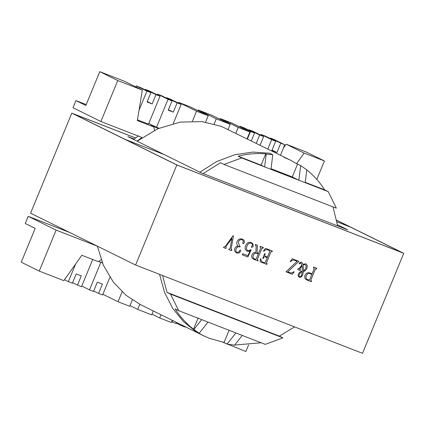 <?xml version="1.0" encoding="UTF-8"?>
<svg xmlns="http://www.w3.org/2000/svg" width="425" height="425" viewBox="0 0 425 425"><rect width="100%" height="100%" fill="white"/><g stroke="black" fill="none" stroke-linecap="round" stroke-linejoin="round"><path stroke-width="0.64" d="M337.482 224.782L347.698 229.824L201.105 172.778L127.867 136.627L134.114 139.06L138.561 135.819M133.604 139.464L134.114 139.06M69.642 232.464L28.209 216.341L25.261 223.486L35.19 228.384L21.25 262.204L39.227 271.081L56.111 230.111L97.219 246.112L93.792 244.386M271.681 139.671L261.093 134.449L265.104 136.011L275.692 141.238L271.681 139.671L267.83 149.01M250.548 131.452L239.96 126.225L243.977 127.787L254.564 133.014L250.548 131.452L247.456 138.954M146.901 91.115L136.313 85.887L140.33 87.449L150.917 92.677L146.901 91.115L139.06 110.144M168.034 99.338L157.447 94.111L161.458 95.673L172.045 100.9L168.034 99.338L156.522 127.261L159.019 128.233M185.263 326.735L185.119 327.085L181.103 325.523L176.21 323.106M101.007 261.949L89.5 289.871L93.516 291.433L97.341 282.147L102.414 284.118L98.584 293.409L93.697 290.992M98.584 293.409L102.6 294.971L109.905 277.243M72.569 282.768L81.473 286.748L92.703 259.489M172.045 100.9L168.22 110.187L173.288 112.163L177.119 102.871L181.135 104.433L173.278 123.489M181.103 325.523L181.39 324.822M176.502 322.41L176.03 323.547L172.019 321.985L172.63 320.498M260.089 145.191L263.649 136.547L259.638 134.985L256.217 143.278M251.329 140.866L254.564 133.014M280.463 155.247L284.782 144.771L280.766 143.209L276.935 152.501L271.867 150.524L275.692 141.238M181.135 104.433L170.547 99.211L166.531 97.649L166.35 98.085M178.288 103.031L178.574 102.335L190.251 106.877L208.229 115.754L196.552 111.207L178.574 102.335M197.992 110.702L198.278 110.001L212.224 115.43L230.207 124.302L216.261 118.878L198.278 110.001M219.969 119.25L220.256 118.554L231.933 123.101L249.911 131.973L238.234 127.431L220.256 118.554M239.673 126.921L239.96 126.225M263.649 136.547L253.061 131.325L249.045 129.758L248.864 130.199M260.801 135.145L261.093 134.449M284.782 144.771L274.194 139.543L270.178 137.982L269.997 138.423M286.147 144.197L304.125 153.074L324.413 160.969L306.436 152.092L286.147 144.197L283.454 147.996M137.02 141.148L141.982 137.503L100.879 121.507L72.973 107.738L75.916 100.592L85.845 105.49L99.785 71.671L124.355 81.233L142.338 90.105L137.355 120.573L153.85 126.99L154.482 130.31M135.888 86.923L136.313 85.887M145.398 89.425L155.991 94.647L160.002 96.215L149.414 90.987L145.398 89.425L145.217 89.861M157.16 94.807L157.447 94.111M270.178 137.982L280.766 143.209M249.045 129.758L259.638 134.985M99.785 71.671L117.762 80.543L142.338 90.105M166.531 97.649L177.119 102.871M101.15 259.702L98.334 261.678L81.839 255.26L63.803 280.643L39.227 271.081M132.318 299.928L129.694 306.287L118.022 301.745L102.887 294.275M153.276 310.946L151.672 314.84L137.727 309.411L129.986 305.591M172.279 320.328L171.376 322.506L159.699 317.964L151.959 314.144M172.019 321.985L171.663 321.81M89.5 289.871L81.759 286.052M75.666 263.946L68.372 281.647L64.462 279.719M68.372 281.647L72.383 283.209L76.213 273.923L81.287 275.894L77.456 285.186M248.593 344.919L245.878 351.502L222.748 342.205M296.629 163.625L304.125 153.074M324.413 160.969L316.806 179.414M161.017 314.771L159.699 317.964M139.83 304.305L137.727 309.411M122.103 291.837L118.022 301.745M100.879 121.507L117.762 80.543M192.472 121.114L196.552 111.207M205.61 122.108L208.229 115.754M214.152 123.983L216.261 118.878M228.103 129.402L230.207 124.302M235.843 133.227L238.234 127.431M247.106 138.784L249.911 131.973M150.917 92.677L147.087 101.963L152.161 103.939L155.991 94.647M137.472 119.845L148.495 124.132L160.002 96.215M282.901 337.848L170.558 294.132L167.03 292.389L279.374 336.111L282.901 337.848L265.258 344.367L178.691 310.68L175.164 308.938C180.189 316.843 186.299 323.6 193.497 329.21L198.162 317.884M234.621 345.042L261.157 342.768M271.065 168.698L292.257 176.943L298.876 180.211L241.65 157.941L238.117 156.198L261.115 165.15L264.648 166.887L266.209 154.036L265.784 153.823L261.115 165.15M265.784 153.823C256.594 153.053 247.371 153.845 238.117 156.198M241.65 157.941L224.007 164.454L336.35 208.176L328.217 191.627L324.684 189.885C319.658 181.98 313.549 175.222 306.351 169.612M324.684 189.885L305.256 182.325M328.217 191.627L298.876 180.211L300.656 165.591L306.781 169.825L305.214 182.676M266.209 154.036L272.765 154.737L269.678 153.212L252.79 152.076L234.797 154.732L216.761 161.5L199.893 172.178M159.572 274.348L164.523 292.416L172.757 308.465L183.579 321.698L196.106 331.707L199.192 333.232L193.497 329.21M170.558 294.132L178.691 310.68M224.007 164.454L220.479 162.711L203.145 173.57M162.6 275.527L167.03 292.389M279.374 336.111L294.552 326.878M337.647 225.914L332.977 206.863M242.261 335.415L234.494 345.206L227.083 344.091L223.996 342.566L229.059 330.278M292.257 176.943L297.569 164.066L300.656 165.591M227.083 344.091L235.923 332.95M208.032 322.097L199.192 333.232M272.765 154.737L270.985 169.357M201.689 319.627L193.922 329.418M75.916 100.592L86.211 104.598M28.209 216.341L56.111 230.111M98.648 261.455L102.398 262.916M156.522 127.261L148.782 123.436M158.498 128.456L150.54 125.354L153.85 126.99M147.273 101.527L152.161 103.939M168.401 109.746L173.288 112.163M272.048 150.083L276.935 152.501M73.095 113.703L135.522 137.998L73.095 113.703L125.157 139.4L164.486 154.7L125.157 139.4L177.22 165.091L73.095 113.703M336.701 220.293L350.402 227.056L336.993 221.839L350.402 227.056L402.464 252.753L177.22 165.091L402.464 252.753L336.701 220.293M197.232 332.265L203.485 335.729L209.53 338.39L224.044 342.444M297.516 164.188L290.19 160.044L284.139 157.383M290.19 160.044L221.271 126.353L201.923 121.608L180.2 122.113L157.877 128.727L137.137 141.206M97.346 246.139L103.44 265.349L113.321 282.083L126.103 295.348L140.611 304.698L203.485 335.729M301.75 262.262L302.945 264.254L305.772 263.824C307.27 264.855 307.636 266.363 306.882 268.345C306.17 269.96 305.033 271.033 303.466 271.564L302.595 275.044C301.931 276.707 300.842 277.435 299.328 277.222C298.1 276.643 297.792 275.612 298.392 274.13C299.2 272.329 300.502 271.378 302.292 271.288L302.026 265.694L299.795 268.876L300.486 269.939L300.257 270.491L297.643 269.477L297.872 268.919L299.205 268.462L301.904 265.014L300.889 263.001L299.312 263.893L299.099 263.622C299.742 262.406 300.624 261.949 301.75 262.262L301.808 262.289M305.942 263.904L305.772 263.824C307.248 264.844 307.615 266.348 306.861 268.334C306.149 269.949 305.012 271.023 303.445 271.554L302.573 275.033C301.909 276.696 300.82 277.424 299.306 277.212L299.062 277.105M300.034 269.753L299.774 268.866L302.026 265.694M266.433 262.847L267.16 263.845L266.932 264.403L260.137 261.757L260.456 258.836L260.865 258.814C260.844 260.302 261.386 261.37 262.485 262.028L264.408 262.772L265.28 262.4L267.24 257.64L265.354 256.907C264.477 256.631 263.851 256.992 263.468 257.996L263.277 258.464L262.783 258.273L264.695 253.64L265.184 253.837L265.062 254.134C264.578 255.165 264.754 255.903 265.582 256.355L267.468 257.088L269.817 251.398L269.45 250.548L267.681 249.857C266.167 249.39 264.855 249.884 263.75 251.34L263.473 251.053L265.46 248.349L272.43 251.063L272.202 251.621L270.959 251.855L266.406 262.836L266.788 263.697M269.429 250.538L267.681 249.857C266.146 249.379 264.833 249.873 263.728 251.329M250.298 250.527L250.277 250.516C249.183 251.356 248.062 251.526 246.914 251.021L246.936 251.032C245.066 249.895 244.63 248.136 245.634 245.746C246.76 242.909 248.572 241.836 251.069 242.537C252.827 243.275 253.497 244.646 253.077 246.654L251.749 247.531L251.467 246.399L252.445 245.198C252.487 244.115 251.967 243.419 250.893 243.111C249.018 242.914 247.722 243.918 247.005 246.123C246.08 247.977 246.272 249.411 247.584 250.421C248.667 250.851 249.666 250.585 250.575 249.634L251.148 249.948L247.871 256.982L242.117 254.745L242.787 253.714L247.887 255.701L250.298 250.527C249.204 251.366 248.083 251.536 246.936 251.032L246.649 250.904M250.872 243.1L250.893 243.111C248.992 242.903 247.695 243.907 246.983 246.112L247.005 246.123M251.048 242.526C252.806 243.265 253.475 244.635 253.056 246.643L251.674 247.493M251.069 242.537L251.403 242.686M225.909 246.532L225.994 248.471L223.545 247.515L223.773 246.962L225.393 246.33L232.99 235.716L233.479 235.907L231.173 248.583L231.827 250.097L231.598 250.649L228.772 249.549L229.001 248.997L230.116 248.439L231.923 238.483L225.887 246.521L225.994 247.823M176.816 164.98L135.586 265.014L362.52 353.329L403.75 253.3L176.816 164.98L71.809 113.156L135.559 137.966M242.335 239.137C243.977 239.774 244.646 241.023 244.338 242.872L243.089 243.732L242.765 242.537L243.514 241.49L242.271 239.758C240.438 239.238 239.132 240.024 238.356 242.128L239.642 246.229L240.189 246.468L239.96 247.026C238.276 246.378 237.017 246.978 236.167 248.822C235.492 250.49 235.833 251.685 237.177 252.392L239.243 251.86L239.44 250.596L240.38 249.985L240.656 251.345C239.61 252.96 238.25 253.449 236.571 252.801C234.839 252.02 234.233 250.601 234.754 248.545C235.477 246.904 236.645 246.112 238.26 246.181C236.863 244.981 236.481 243.403 237.102 241.458C238.367 239.137 240.109 238.361 242.335 239.137L242.654 239.275M240.359 249.974L240.635 251.334C239.588 252.949 238.223 253.438 236.55 252.79L236.231 252.652M242.25 239.748L242.51 239.865L242.25 239.748C240.417 239.222 239.11 240.013 238.329 242.117L238.356 242.128M242.314 239.126C243.955 239.764 244.625 241.012 244.317 242.861L243.01 243.695M257.895 260.886L253.969 259.356C251.929 258.644 251.255 257.173 251.956 254.936C252.769 253.072 254.07 252.248 255.866 252.466L256.148 245.995L255.276 245.034L255.505 244.476L257.401 245.214L257.072 252.827L258.506 253.385L260.775 247.881L260.042 246.888L260.27 246.33L263.394 247.547L263.16 248.104L261.922 248.333L257.391 259.33L258.124 260.328L257.895 260.886L253.948 259.346M260.509 247.074L260.02 246.877M285.998 271.819L297.096 261.311L294.217 260.185C292.804 259.866 291.598 260.403 290.599 261.789L290.227 261.556L292.257 258.777L298.892 261.359L287.757 271.862L290.094 272.77C291.438 273.147 292.676 272.77 293.808 271.639L294.148 271.947L292.241 274.252L285.998 271.819M304.985 275.262C306.112 272.999 307.753 272.234 309.905 272.956L312.072 273.801L314.181 268.674L313.453 267.676L313.682 267.118L316.806 268.334L316.572 268.887L315.334 269.121L310.803 280.112L311.536 281.116L311.307 281.669L307.201 280.075C305.054 279.273 304.316 277.668 304.985 275.262M311.02 280.909L310.803 280.112M313.947 267.872L313.432 267.665M135.586 265.014L30.579 213.185L71.809 113.156M336.68 220.198L403.75 253.3M226.201 247.903L225.994 248.471M225.972 248.46L223.523 247.504M233.458 235.896L231.173 248.583M231.152 248.572L231.46 249.948M231.806 250.086L231.598 250.649M231.577 250.638L228.751 249.539M231.758 238.414L225.887 246.521M238.329 242.117L239.631 246.224M240.167 246.458L239.96 247.026M239.939 247.015C238.255 246.367 236.991 246.968 236.146 248.811L236.167 248.822M236.146 248.811C235.471 250.479 235.811 251.669 237.155 252.381M236.55 252.79L236.22 252.647M246.914 251.021L246.638 250.899M246.983 246.112C246.059 247.966 246.25 249.401 247.562 250.41M250.553 249.624L251.148 249.948M251.127 249.937L247.871 256.982M247.849 256.971L242.096 254.734M255.664 245.183L255.25 245.023M257.38 245.204L257.072 252.827M263.367 247.536L263.16 248.104M263.139 248.094L262.767 247.95M262.746 247.94L261.922 248.333M261.901 248.322L257.391 259.33M257.369 259.319L257.704 260.164M258.102 260.318L257.874 260.876M253.316 255.276L253.337 255.287C252.647 257.098 253.087 258.331 254.66 258.979L255.393 259.266L256.238 258.889L258.278 253.938L256.796 253.358C255.212 252.891 254.049 253.528 253.316 255.276C252.62 257.088 253.066 258.32 254.639 258.968M254.309 258.825L254.66 258.979M258.257 253.927L256.817 253.374C255.234 252.902 254.07 253.539 253.337 255.287M267.139 263.835L266.932 264.403M266.911 264.392L260.116 261.747M260.838 258.804C260.822 260.291 261.359 261.359 262.464 262.018M265.354 256.907L267.24 257.64M265.333 256.897C264.456 256.62 263.829 256.982 263.447 257.986L263.468 257.996M263.447 257.986L263.277 258.464M263.256 258.453L262.762 258.262M265.163 253.821L265.062 254.134M265.041 254.123C264.557 255.149 264.733 255.893 265.561 256.339M272.409 251.053L272.202 251.621M272.181 251.611L271.803 251.467M271.782 251.457L270.959 251.855M270.938 251.844L266.406 262.836M290.578 261.779C291.577 260.392 292.783 259.856 294.196 260.174L297.096 261.311M298.865 261.348L287.757 271.862M293.787 271.628L294.148 271.947M294.121 271.936L292.241 274.252M292.219 274.242L285.977 271.809M300.464 269.928L300.257 270.491M300.236 270.481L297.622 269.466M299.29 263.882L300.889 263.001M301.729 262.252L302.945 264.254M302.239 271.809C300.858 272.122 299.901 273.031 299.37 274.539C298.823 275.49 298.897 276.202 299.598 276.686C300.571 276.749 301.24 276.239 301.601 275.14L302.217 271.798C300.836 272.112 299.88 273.02 299.349 274.529C298.802 275.48 298.876 276.192 299.577 276.675M304.837 264.531L303.11 264.764L303.498 271.028L305.623 268.621C306.526 266.794 306.271 265.439 304.858 264.547L303.131 264.775L303.519 271.038M316.779 268.324L316.572 268.887M316.551 268.876L316.142 268.722M316.12 268.712L315.334 269.121M315.313 269.11L310.781 280.102M311.514 281.106L311.307 281.669M311.286 281.658L307.179 280.059M311.844 274.353L310.149 273.695C308.417 273.142 307.142 273.812 306.329 275.692L306.329 275.692C305.559 277.684 306.058 279.013 307.838 279.677L308.789 280.043L309.644 279.682L311.844 274.353L310.123 273.684C308.391 273.132 307.121 273.801 306.308 275.682C305.533 277.674 306.037 279.002 307.817 279.666M307.838 279.677L307.376 279.475"/></g></svg>

